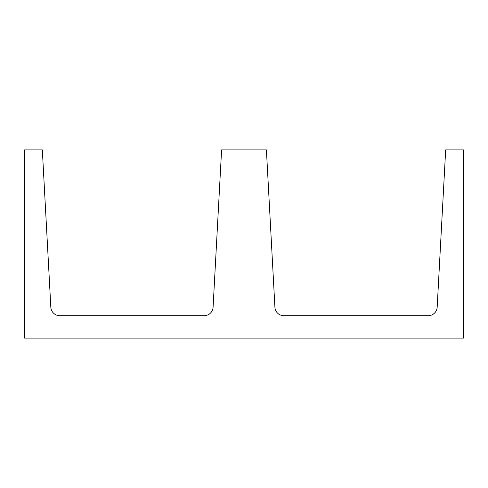 <?xml version="1.0" encoding="UTF-8"?>
<svg xmlns="http://www.w3.org/2000/svg" width="488" height="488" viewBox="0 0 488 488"><rect width="100%" height="100%" fill="white"/><g stroke="black" fill="none" stroke-linecap="round" stroke-linejoin="round"><path stroke-width="0.73" d="M59.78 315.705A8.961 8.961 0 0 1 50.831 307.226A8.961 8.961 0 0 0 59.78 315.705L204.136 315.705A8.961 8.961 0 0 0 213.085 307.226L221.595 149.883L266.405 149.883L274.915 307.226A8.961 8.961 0 0 0 283.863 315.705L428.22 315.705A8.961 8.961 0 0 0 437.169 307.226L445.672 149.883L463.6 149.883L463.6 338.117L24.4 338.117L24.4 149.883L42.328 149.883L50.831 307.226A8.961 8.961 0 0 0 59.78 315.705M274.915 307.226A8.961 8.961 0 0 0 283.863 315.705M428.22 315.705A8.961 8.961 0 0 0 437.169 307.226M204.136 315.705A8.961 8.961 0 0 0 213.085 307.226"/></g></svg>
